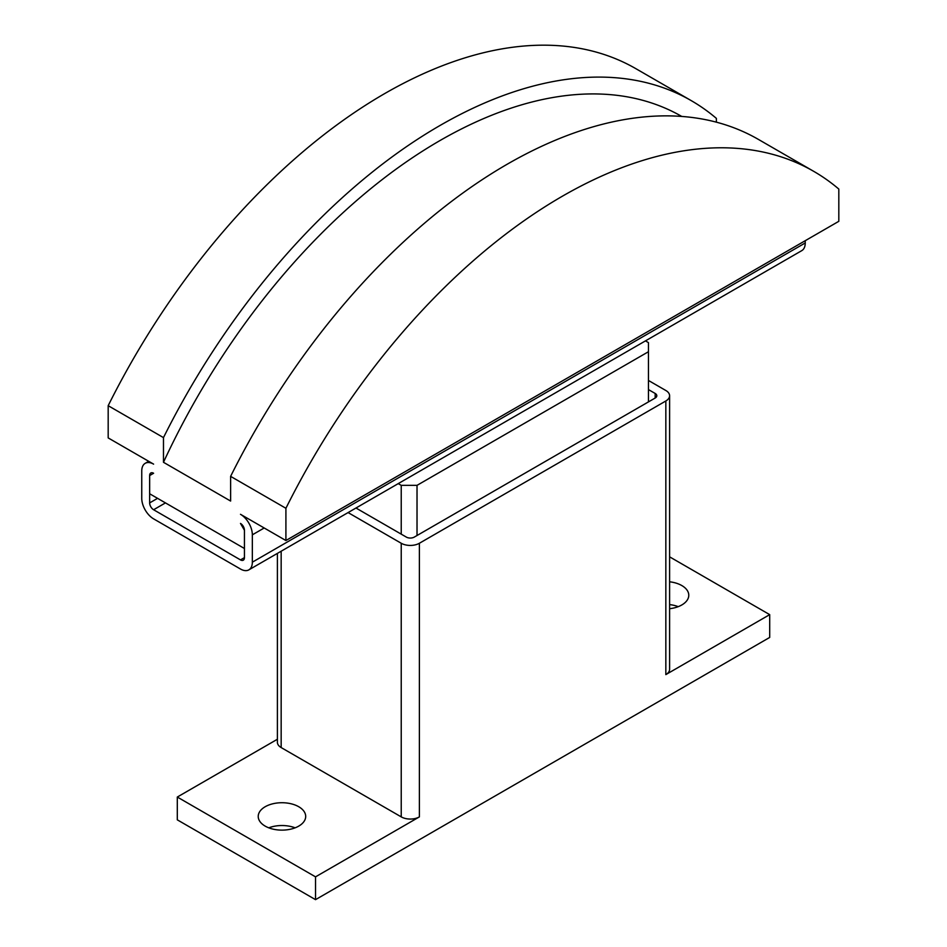 <?xml version="1.0" encoding="UTF-8"?>
<svg xmlns="http://www.w3.org/2000/svg" width="947" height="947" viewBox="0 0 947 947"><rect width="100%" height="100%" fill="white"/><g stroke="black" fill="none" stroke-linecap="round" stroke-linejoin="round"><path stroke-width="1.42" d="M669.6 581.801A23.734 13.708 180 0 1 681.828 585.566A23.734 13.708 180 0 1 688.777 595.249A23.734 13.708 180 0 1 669.6 608.708M678.218 606.66A23.734 13.708 0 0 0 669.6 604.6M265.172 826.115A23.734 13.708 180 0 1 258.223 816.421A23.734 13.708 180 0 1 272.878 803.766A23.734 13.708 180 0 1 298.743 806.737A23.734 13.708 180 0 1 305.692 816.421A23.734 13.708 180 0 1 291.037 829.087A23.734 13.708 180 0 1 265.172 826.115M295.133 827.832A23.734 13.708 0 0 0 268.782 827.832M648.446 389.584L655.17 393.455A5.587 3.22 180 0 1 656.804 395.739A5.587 3.22 180 0 1 655.17 398.024L414.265 537.103A5.587 3.22 180 0 1 406.358 537.103L355.977 508.018M648.446 380.457L665.836 390.495A12.844 7.422 180 0 1 669.6 395.739A12.844 7.422 180 0 1 665.836 400.983L419.391 543.258A12.844 7.422 180 0 1 401.232 543.258L348.082 512.576M669.6 395.739L669.6 669.363A12.844 7.422 180 0 1 665.836 674.607L665.836 400.983M315.529 876.851L177.302 797.043L177.302 819.842L315.529 899.65L315.529 876.851L419.391 816.882A12.844 7.422 180 0 1 401.232 816.882L281.164 747.562A12.844 7.422 180 0 1 277.4 742.318L277.4 553.379M177.302 797.043L277.4 739.252M669.6 556.836L769.698 614.639L665.836 674.607M315.529 899.65L769.698 637.438L769.698 614.639M285.911 540.524L838.817 221.314L838.817 189.069A502.668 290.22 -60 0 0 813.686 171.324L758.405 139.41A502.668 290.22 120 0 0 230.618 476.365L230.618 501.058L163.476 462.29L163.476 437.609L108.183 405.683L108.183 437.916L153.603 464.137A16.75 9.671 60 0 0 145.222 463.308A16.75 9.671 60 0 0 141.754 470.979L141.754 498.347A16.75 9.671 60 0 0 153.603 518.861L240.491 569.029A16.75 9.671 60 0 0 248.872 569.857A16.75 9.671 60 0 0 252.34 562.187L252.34 534.83A16.75 9.671 60 0 0 240.491 514.304L285.911 540.524L285.911 508.29L230.618 476.365M149.65 475.548A5.587 3.22 -120 0 1 150.81 472.991A5.587 3.22 -120 0 1 153.603 473.263L149.65 475.548L149.65 502.904A5.587 3.22 -120 0 0 153.603 509.746L240.491 559.902A5.587 3.22 -120 0 0 243.284 560.186A5.587 3.22 -120 0 0 244.444 557.629L244.444 530.261L240.491 523.419M240.491 523.431A5.587 3.22 -120 0 1 244.444 530.261L244.444 548.502L149.662 493.778L149.662 475.548M163.476 437.609A502.668 290.22 -60 0 1 691.263 100.642A502.668 290.22 -60 0 1 716.382 118.387L716.382 122.175M163.476 462.29A484.237 279.578 -60 0 1 681.745 116.434M691.263 100.642L635.97 68.729A502.668 290.22 120 0 0 108.183 405.683M285.911 508.29A502.668 290.22 -60 0 1 813.686 171.324M805.246 240.692L805.246 242.965L252.34 562.187M248.872 569.857L801.778 250.635A16.75 9.671 -120 0 0 805.246 242.965M645.463 340.884L648.446 342.613L648.446 351.728L417.023 485.349L401.232 485.349L398.237 483.621M648.446 401.895L648.446 351.728M417.023 535.505L417.023 485.349M401.232 534.144L401.232 485.349M655.17 398.024L655.17 393.455M401.232 816.882L401.232 543.258M419.391 816.882L419.391 543.258M281.164 747.562L281.164 551.213M157.557 498.347L149.65 502.904M264.189 527.988L252.34 534.83M165.453 502.904L153.603 509.746M244.444 557.629L240.491 559.902M148.703 461.307L145.222 463.308"/></g></svg>
